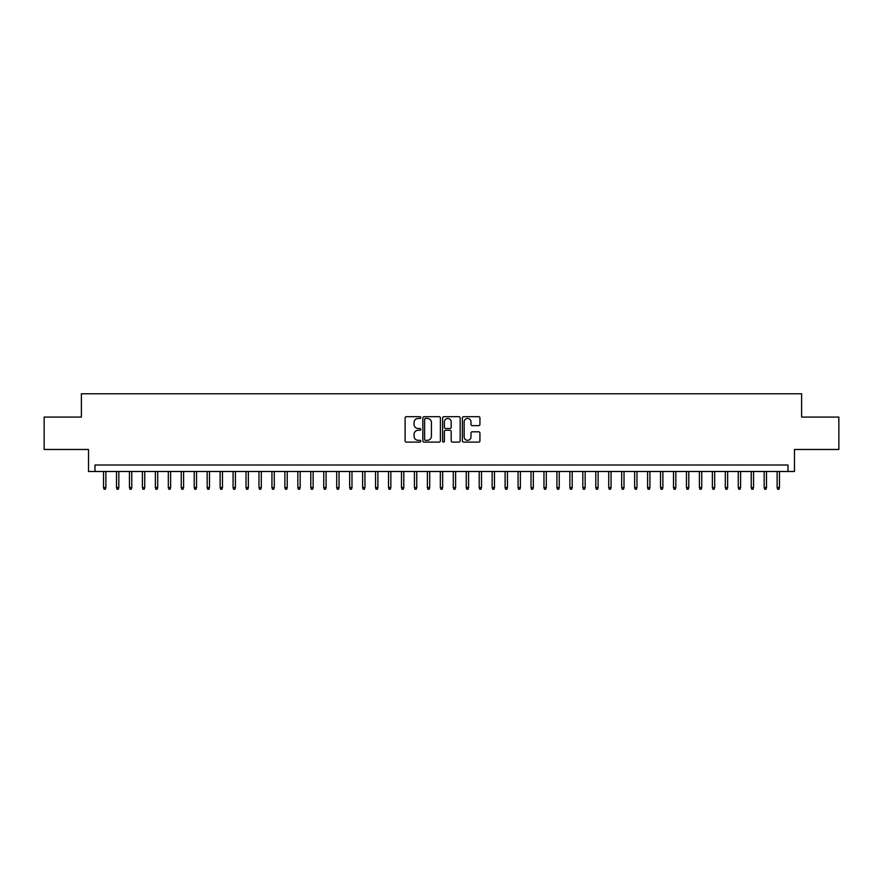 <?xml version="1.0" encoding="UTF-8"?>
<svg xmlns="http://www.w3.org/2000/svg" width="883" height="883" viewBox="0 0 883 883"><rect width="100%" height="100%" fill="white"/><g stroke="black" fill="none" stroke-linecap="round" stroke-linejoin="round"><path stroke-width="1.32" d="M420.772 417.56A0.894 0.894 0 0 0 419.889 416.677L406.379 416.677A1.269 1.269 0 0 0 405.109 417.946L405.109 440.827A1.269 1.269 0 0 0 406.379 442.107L419.889 442.107A0.894 0.894 0 0 0 420.772 441.213A0.894 0.894 0 0 0 419.889 440.319L418.134 440.319A4.073 4.073 0 0 1 414.072 436.257L414.072 434.348A4.073 4.073 0 0 1 418.134 430.275L419.889 430.275A0.894 0.894 0 0 0 420.772 429.392A0.894 0.894 0 0 0 419.889 428.498L418.134 428.498A4.073 4.073 0 0 1 414.072 424.425L414.072 422.527A4.073 4.073 0 0 1 418.134 418.454L419.889 418.454A0.894 0.894 0 0 0 420.772 417.56M478.663 425.639A1.269 1.269 0 0 0 479.933 424.37L479.933 417.946A1.269 1.269 0 0 0 478.663 416.677L463.652 416.677A1.269 1.269 0 0 0 462.383 417.946L462.383 440.827A1.269 1.269 0 0 0 463.652 442.107L478.663 442.107A1.269 1.269 0 0 0 479.933 440.827L479.933 433.078A1.269 1.269 0 0 0 478.663 431.809L472.239 431.809A1.269 1.269 0 0 0 470.97 433.078L470.97 436.919A3.4 3.4 0 0 1 467.571 440.319A3.4 3.4 0 0 1 464.16 436.919L464.16 421.853A3.4 3.4 0 0 1 467.571 418.454A3.4 3.4 0 0 1 470.97 421.853L470.97 424.37A1.269 1.269 0 0 0 472.239 425.639L478.663 425.639M788.011 471.489L794.479 471.489L794.479 449.469L838.85 449.469L838.85 417.085L801.609 417.085L801.609 393.763L81.391 393.763L81.391 417.085L44.15 417.085L44.15 449.469L88.521 449.469L88.521 471.489L788.011 471.489L788.011 465.01L94.989 465.01L94.989 471.489M440.385 417.946A1.269 1.269 0 0 0 439.116 416.677L424.116 416.677A1.269 1.269 0 0 0 422.836 417.946L422.836 440.827A1.269 1.269 0 0 0 424.116 442.107L439.116 442.107A1.269 1.269 0 0 0 440.385 440.827L440.385 417.946M443.884 416.677L458.884 416.677A1.269 1.269 0 0 1 460.164 417.946L460.164 440.827A1.269 1.269 0 0 1 458.884 442.107L452.471 442.107A1.269 1.269 0 0 1 451.191 440.827L451.191 431.555A1.269 1.269 0 0 0 449.922 430.275L445.661 430.275A1.269 1.269 0 0 0 444.392 431.555L444.392 441.213A0.894 0.894 0 0 1 443.498 442.107A0.894 0.894 0 0 1 442.615 441.213L442.615 417.946A1.269 1.269 0 0 1 443.884 416.677M425.507 418.454A0.894 0.894 0 0 0 424.624 419.348L424.624 439.436A0.894 0.894 0 0 0 425.507 440.319L427.35 440.319A4.073 4.073 0 0 0 431.423 436.257L431.423 422.527A4.073 4.073 0 0 0 427.35 418.454L425.507 418.454M451.191 421.919A3.4 3.4 0 0 0 447.791 418.52A3.4 3.4 0 0 0 444.392 421.919L444.392 427.229A1.269 1.269 0 0 0 445.661 428.498L449.922 428.498A1.269 1.269 0 0 0 451.191 427.229L451.191 421.919M105.872 487.548L105.353 489.237L104.062 489.237L103.543 487.548L105.872 487.548L105.872 471.489M103.543 487.548L103.543 471.489M118.83 487.548L118.311 489.237L117.009 489.237L116.501 487.548L118.83 487.548L118.83 471.489M116.501 487.548L116.501 471.489M131.777 487.548L131.258 489.237L129.967 489.237L129.448 487.548L131.777 487.548L131.777 471.489M129.448 487.548L129.448 471.489M144.735 487.548L144.216 489.237L142.925 489.237L142.406 487.548L144.735 487.548L144.735 471.489M142.406 487.548L142.406 471.489M157.693 487.548L157.174 489.237L155.872 489.237L155.353 487.548L157.693 487.548L157.693 471.489M155.353 487.548L155.353 471.489M170.64 487.548L170.121 489.237L168.83 489.237L168.311 487.548L170.64 487.548L170.64 471.489M168.311 487.548L168.311 471.489M183.598 487.548L183.079 489.237L181.777 489.237L181.258 487.548L183.598 487.548L183.598 471.489M181.258 487.548L181.258 471.489M196.545 487.548L196.026 489.237L194.735 489.237L194.216 487.548L196.545 487.548L196.545 471.489M194.216 487.548L194.216 471.489M209.503 487.548L208.984 489.237L207.693 489.237L207.174 487.548L209.503 487.548L209.503 471.489M207.174 487.548L207.174 471.489M222.461 487.548L221.942 489.237L220.64 489.237L220.121 487.548L222.461 487.548L222.461 471.489M220.121 487.548L220.121 471.489M235.408 487.548L234.889 489.237L233.598 489.237L233.079 487.548L235.408 487.548L235.408 471.489M233.079 487.548L233.079 471.489M248.366 487.548L247.847 489.237L246.545 489.237L246.026 487.548L248.366 487.548L248.366 471.489M246.026 487.548L246.026 471.489M261.313 487.548L260.794 489.237L259.503 489.237L258.984 487.548L261.313 487.548L261.313 471.489M258.984 487.548L258.984 471.489M274.271 487.548L273.752 489.237L272.461 489.237L271.942 487.548L274.271 487.548L274.271 471.489M271.942 487.548L271.942 471.489M287.218 487.548L286.71 489.237L285.408 489.237L284.889 487.548L287.218 487.548L287.218 471.489M284.889 487.548L284.889 471.489M300.176 487.548L299.657 489.237L298.366 489.237L297.847 487.548L300.176 487.548L300.176 471.489M297.847 487.548L297.847 471.489M313.134 487.548L312.615 489.237L311.313 489.237L310.794 487.548L313.134 487.548L313.134 471.489M310.794 487.548L310.794 471.489M326.081 487.548L325.562 489.237L324.271 489.237L323.752 487.548L326.081 487.548L326.081 471.489M323.752 487.548L323.752 471.489M339.039 487.548L338.52 489.237L337.229 489.237L336.71 487.548L339.039 487.548L339.039 471.489M336.71 487.548L336.71 471.489M351.986 487.548L351.478 489.237L350.176 489.237L349.657 487.548L351.986 487.548L351.986 471.489M349.657 487.548L349.657 471.489M364.944 487.548L364.425 489.237L363.134 489.237L362.615 487.548L364.944 487.548L364.944 471.489M362.615 487.548L362.615 471.489M377.902 487.548L377.383 489.237L376.081 489.237L375.562 487.548L377.902 487.548L377.902 471.489M375.562 487.548L375.562 471.489M390.849 487.548L390.33 489.237L389.039 489.237L388.52 487.548L390.849 487.548L390.849 471.489M388.52 487.548L388.52 471.489M403.807 487.548L403.288 489.237L401.997 489.237L401.478 487.548L403.807 487.548L403.807 471.489M401.478 487.548L401.478 471.489M416.754 487.548L416.235 489.237L414.944 489.237L414.425 487.548L416.754 487.548L416.754 471.489M414.425 487.548L414.425 471.489M429.712 487.548L429.193 489.237L427.902 489.237L427.383 487.548L429.712 487.548L429.712 471.489M427.383 487.548L427.383 471.489M442.67 487.548L442.151 489.237L440.849 489.237L440.33 487.548L442.67 487.548L442.67 471.489M440.33 487.548L440.33 471.489M455.617 487.548L455.098 489.237L453.807 489.237L453.288 487.548L455.617 487.548L455.617 471.489M453.288 487.548L453.288 471.489M468.575 487.548L468.056 489.237L466.765 489.237L466.246 487.548L468.575 487.548L468.575 471.489M466.246 487.548L466.246 471.489M481.522 487.548L481.003 489.237L479.712 489.237L479.193 487.548L481.522 487.548L481.522 471.489M479.193 487.548L479.193 471.489M494.48 487.548L493.961 489.237L492.67 489.237L492.151 487.548L494.48 487.548L494.48 471.489M492.151 487.548L492.151 471.489M507.438 487.548L506.919 489.237L505.617 489.237L505.098 487.548L507.438 487.548L507.438 471.489M505.098 487.548L505.098 471.489M520.385 487.548L519.866 489.237L518.575 489.237L518.056 487.548L520.385 487.548L520.385 471.489M518.056 487.548L518.056 471.489M533.343 487.548L532.824 489.237L531.522 489.237L531.014 487.548L533.343 487.548L533.343 471.489M531.014 487.548L531.014 471.489M546.29 487.548L545.771 489.237L544.48 489.237L543.961 487.548L546.29 487.548L546.29 471.489M543.961 487.548L543.961 471.489M559.248 487.548L558.729 489.237L557.438 489.237L556.919 487.548L559.248 487.548L559.248 471.489M556.919 487.548L556.919 471.489M572.206 487.548L571.687 489.237L570.385 489.237L569.866 487.548L572.206 487.548L572.206 471.489M569.866 487.548L569.866 471.489M585.153 487.548L584.634 489.237L583.343 489.237L582.824 487.548L585.153 487.548L585.153 471.489M582.824 487.548L582.824 471.489M598.111 487.548L597.592 489.237L596.29 489.237L595.782 487.548L598.111 487.548L598.111 471.489M595.782 487.548L595.782 471.489M611.058 487.548L610.539 489.237L609.248 489.237L608.729 487.548L611.058 487.548L611.058 471.489M608.729 487.548L608.729 471.489M624.016 487.548L623.497 489.237L622.206 489.237L621.687 487.548L624.016 487.548L624.016 471.489M621.687 487.548L621.687 471.489M636.974 487.548L636.455 489.237L635.153 489.237L634.634 487.548L636.974 487.548L636.974 471.489M634.634 487.548L634.634 471.489M649.921 487.548L649.402 489.237L648.111 489.237L647.592 487.548L649.921 487.548L649.921 471.489M647.592 487.548L647.592 471.489M662.879 487.548L662.36 489.237L661.058 489.237L660.539 487.548L662.879 487.548L662.879 471.489M660.539 487.548L660.539 471.489M675.826 487.548L675.307 489.237L674.016 489.237L673.497 487.548L675.826 487.548L675.826 471.489M673.497 487.548L673.497 471.489M688.784 487.548L688.265 489.237L686.974 489.237L686.455 487.548L688.784 487.548L688.784 471.489M686.455 487.548L686.455 471.489M701.742 487.548L701.223 489.237L699.921 489.237L699.402 487.548L701.742 487.548L701.742 471.489M699.402 487.548L699.402 471.489M714.689 487.548L714.17 489.237L712.879 489.237L712.36 487.548L714.689 487.548L714.689 471.489M712.36 487.548L712.36 471.489M727.647 487.548L727.128 489.237L725.826 489.237L725.307 487.548L727.647 487.548L727.647 471.489M725.307 487.548L725.307 471.489M740.594 487.548L740.075 489.237L738.784 489.237L738.265 487.548L740.594 487.548L740.594 471.489M738.265 487.548L738.265 471.489M753.552 487.548L753.033 489.237L751.742 489.237L751.223 487.548L753.552 487.548L753.552 471.489M751.223 487.548L751.223 471.489M766.499 487.548L765.991 489.237L764.689 489.237L764.17 487.548L766.499 487.548L766.499 471.489M764.17 487.548L764.17 471.489M779.457 487.548L778.938 489.237L777.647 489.237L777.128 487.548L779.457 487.548L779.457 471.489M777.128 487.548L777.128 471.489"/></g></svg>
